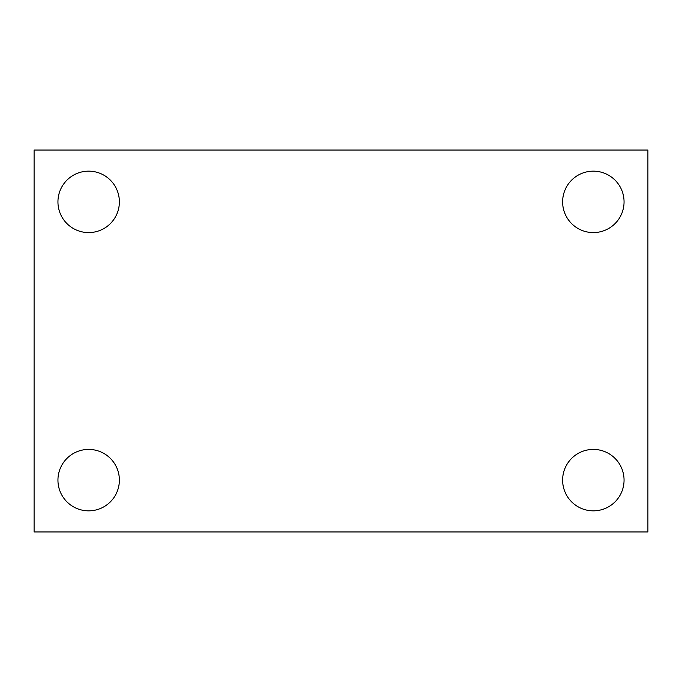 <?xml version="1.0" encoding="UTF-8"?>
<svg xmlns="http://www.w3.org/2000/svg" width="682" height="682" viewBox="0 0 682 682"><rect width="100%" height="100%" fill="white"/><g stroke="black" fill="none" stroke-linecap="round" stroke-linejoin="round"><path stroke-width="1.02" d="M34.1 150.04L647.9 150.04L647.9 531.96L34.1 531.96L34.1 150.04M88.66 449.412A30.716 30.716 0 0 1 119.376 480.128A30.716 30.716 0 0 1 88.66 510.844A30.716 30.716 0 0 1 57.944 480.128A30.716 30.716 0 0 1 88.66 449.412M593.34 449.412A30.716 30.716 0 0 1 624.056 480.128A30.716 30.716 0 0 1 593.34 510.844A30.716 30.716 0 0 1 562.624 480.128A30.716 30.716 0 0 1 593.34 449.412M593.34 171.156A30.716 30.716 0 0 1 624.056 201.872A30.716 30.716 0 0 1 593.34 232.588A30.716 30.716 0 0 1 562.624 201.872A30.716 30.716 0 0 1 593.34 171.156M88.66 171.156A30.716 30.716 0 0 1 119.376 201.872A30.716 30.716 0 0 1 88.66 232.588A30.716 30.716 0 0 1 57.944 201.872A30.716 30.716 0 0 1 88.66 171.156"/></g></svg>
